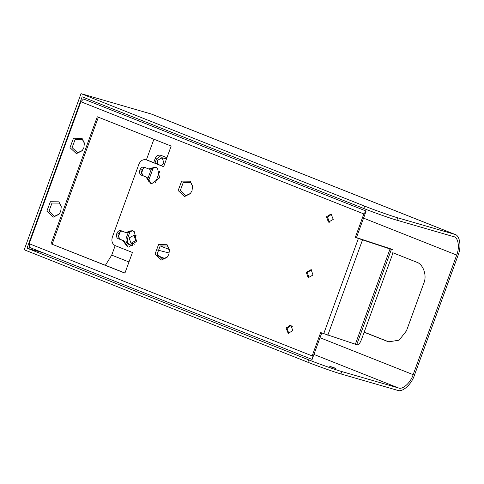 <?xml version="1.0" encoding="UTF-8"?>
<svg xmlns="http://www.w3.org/2000/svg" width="484" height="484" viewBox="0 0 484 484"><rect width="100%" height="100%" fill="white"/><g stroke="black" fill="none" stroke-linecap="round" stroke-linejoin="round"><path stroke-width="0.73" d="M329.755 366.37L329.755 366.376C333.053 367.858 339.423 369.703 332.829 367.265L329.755 366.37C333.053 367.858 339.423 369.703 332.829 367.265L335.787 368.499M27.044 248.171L82.135 96.812L363.786 208.501L364.652 206.117L81.022 93.648L24.2 249.768L307.83 362.238C317.026 365.946 335.231 372.384 340.93 373.938L341.795 371.555C336.096 370 317.891 363.563 308.695 359.854L27.044 248.171L43.578 252.957M115.174 245.63L111.719 255.122L105.397 265.262M153.906 139.223L146.392 159.859M143.579 167.591L141.183 174.179M120.455 231.116L118.06 237.711M156.961 126.487L156.901 128.091M454.046 236.773L396.886 220.202C391.187 218.647 372.983 212.21 363.786 208.501M364.652 206.117C373.848 209.826 392.052 216.263 397.751 217.818L454.984 234.413L151.565 114.097L81.022 93.648M453.593 236.615C458.239 237.178 459.945 247.324 456.684 255.068L413.161 374.658C410.698 382.632 402.634 389.953 398.501 387.968L341.795 371.555M151.044 113.915L454.458 234.232C459.806 234.879 461.76 246.544 458.015 255.449L414.492 375.039C411.66 384.211 402.392 392.633 397.636 390.352L340.93 373.938M364.198 332.109L389.239 342.031M154.971 163.156L156.52 158.885L161.269 155.461M128.635 231.461L126.288 237.91L127.619 238.297L130.329 230.85M148.394 181.222L153.452 167.325M127.619 238.297C126.826 241.268 127.564 243.379 129.839 244.632L133.021 245.89M157.657 255.661L165.135 258.625M159.696 171.409L155.406 182.801M153.682 162.642L155.189 158.504C156.489 155.727 158.383 154.662 160.882 155.303L166.926 157.705M160.561 155.195L160.882 155.303M147.511 179.594L151.758 167.93M126.288 237.91C125.495 240.887 126.233 242.998 128.508 244.245L132.882 245.981M157.736 255.836L164.965 258.698M169.43 249.569L160.21 245.908M364.149 332.236L388.567 341.855L399.125 340.173L406.463 330.838L423.809 283.194C427.257 275.565 423.179 263.955 416.391 262.08L392.833 252.739M167.422 256.919L162.666 259.17L157.167 254.052L160.168 245.945L167.5 246.011L169.479 249.817M168.904 254.221L167.222 257.167L161.45 260.059L155.043 254.088L158.54 244.638L167.083 244.722L169.442 249.502L168.904 254.221M59.248 214.019L54.492 216.275L48.993 211.151L51.994 203.05L59.326 203.117L61.299 206.922M60.73 211.32L59.042 214.273L53.276 217.159L46.863 211.193L50.366 201.743L58.909 201.822L61.262 206.607L60.73 211.32M390.751 248.867L392.615 249.569C393.389 250.125 393.129 252.327 391.834 256.175L361.778 338.758C360.284 342.575 359.001 344.608 357.93 344.862L356.714 344.662L391.399 249.375L392.615 249.569L390.812 248.897M51.044 243.827L124.914 273.121L132.434 252.479L115.283 245.678C112.246 244.009 111.26 241.195 112.318 237.233L138.908 164.173C140.638 160.476 143.167 159.054 146.495 159.914L163.646 166.714L171.161 146.065L97.284 116.771L51.044 243.827L124.957 273.018M323.699 333.772L358.384 238.479L355.347 237.281L356.454 237.602L366.122 211.054L83.514 98.99L80.876 101.725L29.197 243.706L29.506 247.378L312.113 359.437L312.168 355.915L320.662 332.569L356.714 344.662M321.775 332.889L312.113 359.437M291.15 325.333L287.157 328.249L288.779 333.512M290.884 325.212L286.044 327.928L288.21 333.409L292.778 330.596L290.884 325.212M121.756 230.977L117.8 233.832L119.651 239.114L118.544 238.793C114.212 237.323 117.261 228.944 121.436 230.85L125.616 232.508L132.235 230.62L134.383 231.751L136.476 241.359L128.798 247.094L127.528 246.87L122.724 240.451L123.831 240.772L128.091 247.003M132.779 230.808L126.723 232.828L125.616 232.508M118.544 238.793L122.724 240.451M119.651 239.114L123.831 240.772M190.545 193.388L185.789 195.645L180.29 190.521L183.291 182.414L190.623 182.486L192.596 186.292M178.16 190.557L184.573 196.528L190.339 193.642L192.027 190.69L192.559 185.977L190.206 181.191L181.663 181.113L178.16 190.557M82.371 150.494L77.615 152.75L72.116 147.626L75.117 139.519L82.443 139.592L84.422 143.397M69.986 147.662L76.399 153.634L82.165 150.742L83.853 147.795L84.385 143.076L82.032 138.297L73.489 138.218L69.986 147.662M390.685 248.849L356.454 237.602M355.347 344.269L390.031 248.976L391.399 249.375M358.384 238.479L390.031 248.976M366.122 211.054L363.847 213.934L355.347 237.281M329.247 222.344L327.62 217.08L331.613 214.158M328.4 222.138L326.512 216.753L331.074 213.946L333.24 219.421L328.4 222.138M144.879 167.452L140.923 170.308L142.774 175.583L141.667 175.262C137.335 173.792 140.384 165.419 144.553 167.325L144.286 167.228M141.667 175.262L145.847 176.92L150.651 183.339L151.922 183.563L159.599 177.834L157.506 168.22L155.358 167.089L148.739 168.983L149.846 169.303L155.902 167.276M142.774 175.583L145.847 176.92M146.954 177.241L151.214 183.472M144.553 167.325L148.739 168.983M309.016 277.931L307.388 272.661L311.381 269.745M308.169 277.725L306.281 272.341L311.115 269.624L313.009 275.009L308.169 277.725M163.683 166.611L147.608 160.234M52.151 244.148L98.397 117.092M135.804 240.59L131.013 243.234L129.119 237.94L133.905 235.297L135.804 240.59M157.512 164.161L157.324 160.44L162.11 157.796L164.009 163.09L161.499 165.746M398.501 387.968L313.934 354.433M363.544 218.133L456.684 255.068M308.695 359.854L307.83 362.238M397.751 217.818L396.886 220.202M155.189 158.504L156.52 158.885M128.508 244.245L129.839 244.632M387.49 341.486L388.821 341.873M111.719 255.122L128.98 261.971M289.499 325.623L292.626 326.863M320.015 337.723L413.161 374.658M327.801 335.261L362.486 239.967M29.197 243.706L312.168 355.915M80.876 101.725L363.847 213.934M166.496 158.891L161.741 157.675M131.388 243.355L134.842 244.238M157.427 249.998L169.261 253.011M136.881 236.029L133.536 235.176"/></g></svg>
